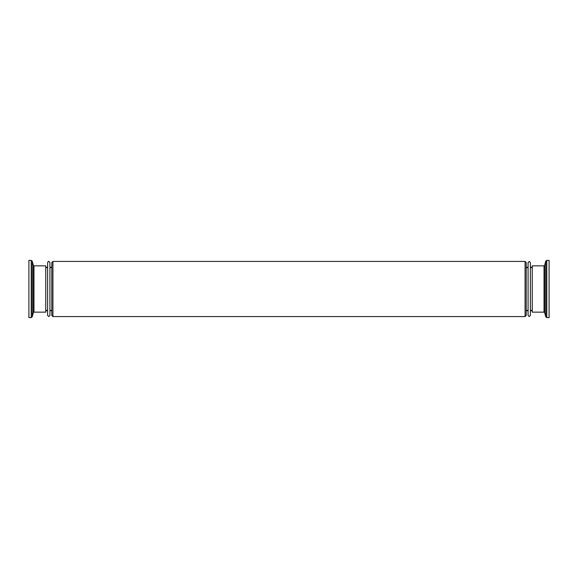 <?xml version="1.0" encoding="UTF-8"?>
<svg xmlns="http://www.w3.org/2000/svg" width="578" height="578" viewBox="0 0 578 578"><rect width="100%" height="100%" fill="white"/><g stroke="black" fill="none" stroke-linecap="round" stroke-linejoin="round"><path stroke-width="0.87" d="M530.373 315.429L530.373 262.571L529.231 261.429L528.082 262.571L528.082 315.429L529.231 316.571L530.373 315.429L530.373 311.21L531.312 310.278L532.244 311.21M47.627 289L47.627 315.429L48.769 316.571L49.918 315.429L49.918 262.571L48.769 261.429C48.487 261.14 48.104 261.523 47.627 262.571L47.627 289M549.1 317.611L546.774 317.611L546.774 260.389L549.1 260.389L549.1 317.611M544.035 312.149L532.244 312.149L532.244 265.851L544.035 265.851L544.035 312.149L544.642 312.611L544.642 265.389L545.769 261.162L545.769 316.838L544.642 312.611M28.9 260.389L31.226 260.389L31.226 317.611L28.9 317.611L28.9 260.389M33.965 265.851L45.756 265.851L45.756 312.149L33.965 312.149L33.965 265.851L33.358 265.389L33.358 312.611L32.231 316.838L32.231 261.162L33.358 265.389M525.07 261.429L526.211 262.571L526.211 315.429L525.07 316.571L52.93 316.571L51.789 315.429L51.789 262.571L52.93 261.429L525.07 261.429L525.07 316.571M528.082 266.79L527.15 267.722L526.211 266.79L526.211 289M52.93 261.429L52.93 316.571M530.373 266.79L531.312 267.722L532.244 266.79M49.918 266.79L50.85 267.722L51.789 266.79M45.756 266.79L46.688 267.722L47.627 266.79M45.756 311.21L46.688 310.278L47.627 311.21M49.918 311.21L50.85 310.278L51.789 311.21M526.211 311.21L527.15 310.278L528.082 311.21M546.774 317.611L545.769 316.838M544.642 265.389L544.035 265.851M31.226 260.389L32.231 261.162M33.358 312.611L33.965 312.149M32.231 316.838L31.226 317.611M545.769 261.162L546.774 260.389"/></g></svg>
